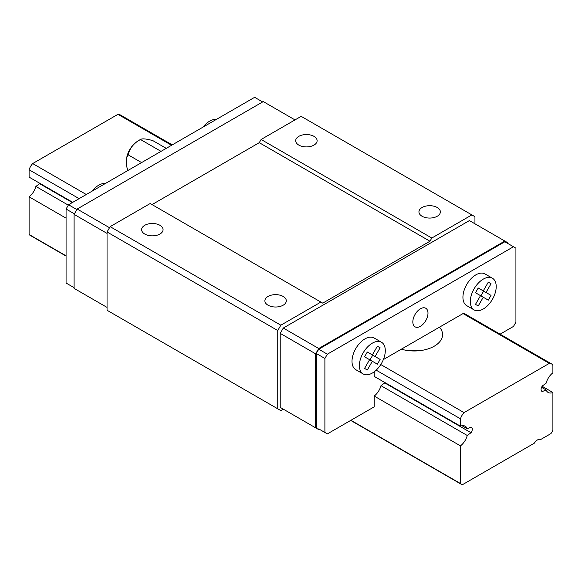 <?xml version="1.0" encoding="UTF-8"?>
<svg xmlns="http://www.w3.org/2000/svg" width="582" height="582" viewBox="0 0 582 582"><rect width="100%" height="100%" fill="white"/><g stroke="black" fill="none" stroke-linecap="round" stroke-linejoin="round"><path stroke-width="0.87" d="M462.457 484.682L534.232 443.244A6.969 4.023 -60 0 1 540.758 439.475L550.907 433.612A8.715 5.034 120 0 0 552.9 430.163L552.9 392.501A12.2 7.042 -60 0 1 548.128 392.45A12.2 7.042 -60 0 1 546.112 389.947L542.359 391.526A4.096 2.364 -60 0 1 541.915 391.359A4.096 2.364 -60 0 1 542.359 385.953L546.112 383.196A12.2 7.042 -60 0 1 552.9 372.815L552.9 365.445A10.025 5.784 120 0 0 551.438 363.837A10.025 5.784 120 0 0 549.321 363.372L464.043 412.609A10.025 5.784 120 0 0 460.464 418.807L460.464 426.177A12.2 7.042 -60 0 1 465.236 426.228A12.2 7.042 -60 0 1 467.251 428.73L471.005 427.152A4.096 2.364 -60 0 1 471.449 427.319A4.096 2.364 -60 0 1 471.005 432.724L467.251 435.482A12.2 7.042 -60 0 1 460.464 445.863L460.464 483.533A8.715 5.034 120 0 0 461.344 484.304A8.715 5.034 120 0 0 462.457 484.682M542.133 386.281L552.9 392.501M541.566 387.321L546.112 389.947M541.551 391.06L542.359 391.526M172.228 144.896L120.074 114.792A10.025 5.784 120 0 0 117.957 114.327L171.566 145.282M551.438 363.837L465.171 314.025A10.025 5.784 120 0 0 463.046 313.567L549.321 363.372M439.468 327.179A28.322 16.354 180 0 1 442.567 334.621A28.322 16.354 180 0 1 401.354 349.185M117.957 114.327L32.679 163.564L86.289 194.512M380.795 364.543L464.043 412.609M32.679 163.564A10.025 5.784 120 0 0 29.1 169.762L79.13 198.651M376.19 370.152L460.464 418.807M29.1 169.762L29.1 177.132L72.75 202.332M374.19 371.825L374.19 376.372L460.464 426.177M462.057 425.733L467.251 428.73M39.867 183.352A4.096 2.364 -60 0 1 39.641 183.679L72.35 202.565M384.957 382.585A4.096 2.364 -60 0 1 384.731 382.912L471.005 432.724M39.641 183.679L35.888 186.429L68.312 205.155M384.731 382.912L380.977 385.67L467.251 435.482M35.888 186.429A12.2 7.042 -60 0 1 29.1 196.818L66.072 218.163M380.977 385.67A12.2 7.042 -60 0 1 374.19 396.058L460.464 445.863M29.1 196.818L29.1 234.488L66.072 255.833M350.917 420.284L460.464 483.533M29.1 234.488A8.715 5.034 120 0 0 29.98 235.259L66.072 256.102M420.008 350.633A28.322 16.354 0 0 0 408.484 350.633M420.408 308.795A10.716 6.184 -60 0 1 425.769 308.264A10.716 6.184 -60 0 1 425.769 320.638A10.716 6.184 -60 0 1 415.053 326.829A10.716 6.184 -60 0 1 413.409 318.238A10.716 6.184 -60 0 1 420.408 308.795M363.19 373.957L355.798 369.686A18.304 10.563 -60 0 1 355.798 348.553A18.304 10.563 -60 0 1 374.102 337.989L381.494 342.252A18.304 10.563 120 0 0 367.388 347.156A18.304 10.563 120 0 0 359.4 365.576A18.304 10.563 120 0 0 363.19 373.957A18.304 10.563 120 0 0 372.342 373.047A18.304 10.563 120 0 0 384.302 356.919A18.304 10.563 120 0 0 381.494 342.252M374.19 396.058L374.19 406.847L327.36 433.888L324.894 432.462L324.894 358.461L327.36 354.191L513.462 246.746L515.928 248.172L515.928 322.173L513.462 326.444L500.069 334.177M463.046 313.567L383.363 359.567M474.112 309.915L466.72 305.645A18.304 10.563 -60 0 1 466.72 284.511A18.304 10.563 -60 0 1 485.024 273.947L492.416 278.218A18.304 10.563 120 0 0 478.317 283.121A18.304 10.563 120 0 0 470.321 301.534A18.304 10.563 120 0 0 474.112 309.915A18.304 10.563 120 0 0 483.264 309.006A18.304 10.563 120 0 0 495.224 292.884A18.304 10.563 120 0 0 492.416 278.218M74.089 287.661L66.072 283.034L66.072 209.033L68.538 204.762L254.64 97.318L262.657 101.945M319.343 429.261L318.732 429.618L315.648 427.835L315.648 353.834L318.732 348.502L504.834 241.05L507.911 242.832L507.911 243.545M318.732 428.905L324.894 432.462M513.462 246.746L504.834 241.763L318.732 349.207L316.266 353.478L316.266 427.486M107.052 307.405L74.089 288.374L74.089 214.372L77.166 209.033L263.268 101.588L295.009 119.914M474.948 223.801L474.948 216.686L471.864 214.903L431.808 238.031L429.96 241.232L322.734 303.135L150.192 203.518L110.136 226.645L107.052 231.978L107.052 310.257L280.83 410.586L283.296 409.161L280.218 407.378L280.218 333.377L283.296 328.044L469.398 220.593L504.834 241.05M471.864 214.903L301.17 116.349L261.114 139.476L259.266 142.677L152.04 204.588M320.886 302.073L280.83 325.192L277.752 330.532L277.752 408.804M298.828 145.1A10.716 6.184 180 0 1 295.692 140.72A10.716 6.184 180 0 1 306.408 134.537A10.716 6.184 180 0 1 317.117 140.72A10.716 6.184 180 0 1 310.504 146.438A10.716 6.184 180 0 1 298.828 145.1M422.074 216.257A10.716 6.184 180 0 1 418.938 211.877A10.716 6.184 180 0 1 429.654 205.693A10.716 6.184 180 0 1 440.37 211.877A10.716 6.184 180 0 1 433.75 217.595A10.716 6.184 180 0 1 422.074 216.257M261.114 139.476L431.808 238.031M259.266 142.677L429.96 241.232M144.773 234.044A10.716 6.184 180 0 1 141.63 229.672A10.716 6.184 180 0 1 152.346 223.481A10.716 6.184 180 0 1 163.062 229.672A10.716 6.184 180 0 1 156.449 235.383A10.716 6.184 180 0 1 144.773 234.044M268.018 305.201A10.716 6.184 180 0 1 264.883 300.821A10.716 6.184 180 0 1 275.592 294.637A10.716 6.184 180 0 1 286.308 300.821A10.716 6.184 180 0 1 279.695 306.539A10.716 6.184 180 0 1 268.018 305.201M110.136 226.645L280.83 325.192M107.052 231.978L277.752 330.532M283.296 328.044L318.732 348.502M280.218 333.377L315.648 353.834M280.218 407.378L315.648 427.835M74.089 214.372L107.052 233.404M77.166 209.033L109.518 227.715M66.072 209.033L74.394 213.834M68.538 204.762L76.86 209.564M318.732 349.207L327.36 354.191M316.266 353.478L324.894 358.461M92.072 191.18A18.304 10.563 -60 0 1 105.4 183.483M202.994 127.138A18.304 10.563 -60 0 1 216.322 119.441M369.599 359.691L364.565 368.406L367.307 369.992L372.342 361.277L364.565 356.788L367.307 352.03L372.342 354.933L377.376 346.217L380.119 347.803L377.376 346.217M372.342 361.277L377.376 364.179L380.119 359.429L367.693 352.248L375.092 356.519L380.119 347.803M380.119 359.429L375.092 356.519M369.985 359.909L372.727 355.158M480.521 295.649L475.487 304.364L478.229 305.95L483.264 297.235L475.487 292.746L478.229 287.988L483.264 290.898L488.298 282.175L491.041 283.761L488.298 282.175M483.264 297.235L488.298 300.137L491.041 295.387L478.615 288.214L486.014 292.477L491.041 283.761M491.041 295.387L486.014 292.477M480.907 295.874L483.649 291.116M140.975 139.244A26.146 26.146 0 0 0 126.316 160.385A19.49 11.254 -120 0 1 128.222 154.87A19.49 15.372 -35.1 0 1 140.546 139.535A19.49 4.118 21.2 0 1 140.975 139.244A19.49 4.118 21.2 0 1 152.87 140.64L166.241 148.359M126.316 160.385A19.49 11.254 -120 0 0 127.909 170.49M128.222 154.87L141.593 162.589M140.546 139.535L161.032 151.364M350.684 420.415L461.344 484.304"/></g></svg>
